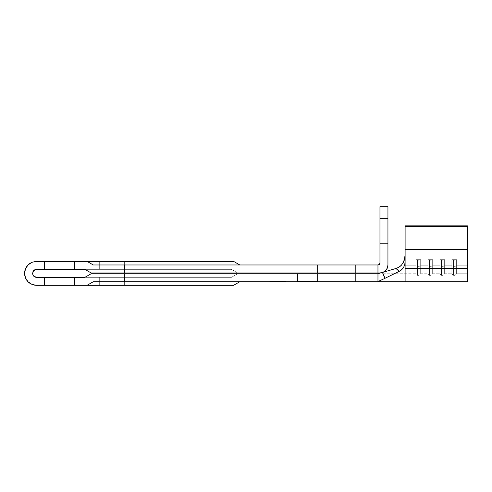 <?xml version="1.0" encoding="UTF-8"?>
<svg xmlns="http://www.w3.org/2000/svg" width="492" height="492" viewBox="0 0 492 492"><rect width="100%" height="100%" fill="white"/><g stroke="black" fill="none" stroke-linecap="round" stroke-linejoin="round"><path stroke-width="0.37" stroke-dasharray="2.46 1.84" d="M31.998 262.285A11.98 11.98 0 0 1 36.58 261.375L87.053 261.375L93.277 264.967L87.053 261.375L93.277 264.967L377.961 264.967A1.999 1.999 0 0 0 379.959 262.968L379.959 206.671L387.942 206.671L387.942 231.025L379.959 231.025L379.959 218.651L387.942 218.651L379.959 218.651L387.942 218.651L379.959 218.651L387.942 218.651L387.942 264.967L387.942 206.671L379.959 206.671L379.959 243.405L379.959 218.651L387.942 218.651L387.942 231.025L379.959 231.025L379.959 243.405L379.959 226.289L379.959 231.025L387.942 231.025L387.942 206.671L379.959 206.671L387.942 206.671L387.942 264.967L387.942 218.651L387.942 243.405L387.942 218.651L379.959 218.651L379.959 262.968L379.959 206.671L379.959 226.289L379.959 206.671L387.942 206.671L387.942 264.967L387.333 268.023L385.605 270.612L383.016 272.34L379.959 272.949L317.672 272.949L355.206 272.949L355.206 264.967L377.961 264.967L317.672 264.967L377.961 264.967L377.961 272.949L355.206 272.949L355.206 264.967L377.961 264.967L377.961 272.949L377.961 264.967A1.999 1.999 0 0 0 379.959 262.968A1.999 1.999 0 0 1 377.961 264.967L379.375 264.382L379.959 262.968L379.959 218.651L387.942 218.651L379.959 218.651L379.959 262.968L379.375 264.382L377.961 264.967L377.961 272.949L379.959 272.949L383.016 272.34L385.605 270.612L387.333 268.023L385.605 270.612L383.016 272.34L377.961 272.949L377.961 264.967L377.961 272.949L377.961 264.967L377.961 272.949L355.206 272.949L355.206 264.967L355.206 272.949L355.206 264.967L124.421 264.967L317.672 264.967L317.672 272.949L91.137 272.949L84.913 269.358L231.449 269.358L36.58 269.358A3.991 3.991 0 0 0 32.583 273.349A3.991 3.991 0 0 1 32.89 271.824L32.583 273.349A3.991 3.991 0 0 0 36.58 277.34L74.507 277.34L44.563 277.34L44.563 285.329L36.58 285.329A11.98 11.98 0 0 1 31.998 284.419L31.992 284.419A11.98 11.98 0 0 1 29.926 283.312L31.992 284.419L28.106 281.818L31.992 284.419L36.58 285.329L74.507 285.329L36.58 285.329L44.563 285.329L44.563 277.34L44.563 285.329L44.563 277.34L84.913 277.34L91.137 273.749L237.673 273.749L91.137 273.749L124.421 273.749L91.137 273.749L84.913 277.34L231.449 277.34L74.507 277.34L74.507 285.329L233.589 285.329L44.563 285.329L44.563 277.34L84.913 277.34L91.137 273.749L84.913 277.34L91.137 273.749L237.673 273.749L231.449 277.34L84.913 277.34L91.137 273.749L237.673 273.749L231.449 277.34L237.673 273.749L231.449 277.34L84.913 277.34L91.137 273.749L317.672 273.749L297.709 273.749L297.709 281.738L93.277 281.738L317.672 281.738L124.421 281.738L124.421 273.749L355.206 273.749L317.672 273.749L317.672 281.535L297.709 281.535L297.709 273.749L297.709 281.738L124.421 281.738L124.421 273.749L124.421 281.738L93.277 281.738L87.053 285.329L93.277 281.738L87.053 285.329L93.277 281.738L239.813 281.738L233.589 285.329L239.813 281.738L233.589 285.329L87.053 285.329L93.277 281.738L239.813 281.738L233.589 285.329L87.053 285.329L93.277 281.738L87.053 285.329L74.507 285.329L74.507 277.34L74.507 285.329L44.563 285.329L44.563 277.34L44.563 285.329L36.58 285.329A11.98 11.98 0 0 1 24.6 273.349L25.51 268.767L24.6 273.349L25.51 277.937L24.6 273.349A11.98 11.98 0 0 1 36.58 261.375L74.507 261.375L44.563 261.375L44.563 269.358L84.913 269.358L91.137 272.949L237.673 272.949L91.137 272.949L124.421 272.949L124.421 264.967L317.672 264.967L317.672 272.949L124.421 272.949L124.421 264.967L317.672 264.967L317.672 272.949L317.672 264.967L317.672 272.949L355.206 272.949L317.672 272.949L317.672 264.967L355.206 264.967L355.206 272.949L355.206 264.967L355.206 272.949L355.206 264.967L377.961 264.967L377.961 272.949L317.672 272.949L317.672 264.967L317.672 272.949L91.137 272.949L84.913 269.358L91.137 272.949L84.913 269.358L231.449 269.358L237.673 272.949L91.137 272.949L84.913 269.358L231.449 269.358L237.673 272.949L231.449 269.358L237.673 272.949L91.137 272.949L84.913 269.358L36.58 269.358L44.563 269.358L44.563 261.375L44.563 269.358L44.563 261.375L87.053 261.375L93.277 264.967L87.053 261.375L233.589 261.375L74.507 261.375L74.507 269.358L74.507 261.375L87.053 261.375L93.277 264.967L87.053 261.375L233.589 261.375L239.813 264.967L233.589 261.375L239.813 264.967L93.277 264.967L87.053 261.375L233.589 261.375L239.813 264.967L93.277 264.967L87.053 261.375L93.277 264.967L124.421 264.967L124.421 272.949L91.137 272.949L84.913 269.358L44.563 269.358L44.563 261.375L74.507 261.375L74.507 269.358L74.507 261.375L87.053 261.375L93.277 264.967L124.421 264.967L124.421 272.949L124.421 264.967L317.672 264.967L317.672 272.949L91.137 272.949L84.913 269.358L231.449 269.358L44.563 269.358L44.563 261.375L44.563 269.358L35.049 269.659L32.89 271.824L32.89 274.88A3.991 3.991 0 0 1 32.583 273.349L32.89 274.88L35.049 277.039L33.757 276.172L36.58 277.34L44.563 277.34L44.563 285.329L36.58 285.329L31.992 284.419M99.667 285.329L74.71 285.329L99.667 285.329L99.667 277.34L99.667 285.329L74.71 285.329L124.617 285.329L99.667 285.329L99.667 277.34L74.71 277.34L124.617 277.34L74.71 277.34L99.667 277.34L99.667 285.329L74.71 285.329L99.667 285.329L99.667 277.34L124.617 277.34L99.667 277.34L99.667 285.329L74.71 285.329L124.617 285.329L99.667 285.329L99.667 277.34L74.71 277.34L124.617 277.34L74.71 277.34L99.667 277.34L99.667 285.329L124.617 285.329L99.667 285.329M99.667 269.358L74.71 269.358L99.667 269.358L99.667 261.375L99.667 269.358L74.71 269.358L124.617 269.358L99.667 269.358L99.667 261.375L74.71 261.375L124.617 261.375L99.667 261.375L99.667 269.358L74.71 269.358L99.667 269.358L99.667 261.375L124.617 261.375L99.667 261.375L99.667 269.358L74.71 269.358L124.617 269.358L99.667 269.358L99.667 261.375L74.71 261.375L124.617 261.375L99.667 261.375L99.667 269.358L124.617 269.358L99.667 269.358M382.333 279.536L377.961 281.738L317.672 281.738L377.961 281.738L378.471 281.43L377.961 281.738L377.961 273.749L355.206 273.749L377.961 273.749L377.961 281.738L355.206 281.738L355.206 273.749L377.961 273.749L377.961 281.738L355.206 281.738L355.206 273.749L377.961 273.749L377.961 281.738L377.961 273.749L377.961 281.738L377.961 273.749L380.796 272.906A7.983 7.983 0 0 1 380.796 272.906A7.983 7.983 0 0 0 383.471 272.137L398.864 267.254M273.749 281.738L285.729 281.738L273.749 281.738L284.499 281.738L273.749 281.738L273.749 281.338L285.729 281.338L285.729 281.738L273.749 281.738L285.729 281.738L285.729 281.338L285.729 281.738L285.729 281.338L284.499 281.338L284.499 281.738L284.499 281.338L284.499 281.738L284.499 281.338L280.815 281.338L280.815 281.738L280.815 281.338L280.815 281.738L280.815 281.338L279.585 281.338L279.585 281.738L279.585 281.338L279.585 281.738L279.585 281.338L274.979 281.338L274.979 281.738L274.979 281.338L274.979 281.738L274.979 281.338L273.749 281.338L273.749 281.738L273.749 281.338L273.749 281.738L284.499 281.738L284.499 281.338L273.749 281.338L285.729 281.338L284.499 281.338L284.499 281.738L284.499 281.338L285.729 281.338L285.729 281.738L284.499 281.738L285.729 281.738L285.729 281.338L285.729 281.738L285.729 281.338L284.499 281.338L284.499 281.738L284.499 281.338L284.499 281.738L284.499 281.338L273.749 281.338L273.749 281.738L273.749 281.338L273.749 281.738L273.749 281.338L284.499 281.338L284.499 281.738L273.749 281.738M31.992 262.285L36.58 261.375L31.992 262.285L28.106 264.88L31.992 262.285L29.926 263.392A11.98 11.98 0 0 1 31.992 262.285L36.58 261.375L44.563 261.375L44.563 269.358L44.563 261.375L74.507 261.375L74.507 269.358L36.58 269.358L35.049 269.659L32.89 271.824L32.583 273.349L33.757 276.172M403.821 261.424L405.113 254.961L404.688 264.979L403.483 267.611L401.583 269.807L399.16 271.393L396.005 268.472L399.799 266.646L401.454 265.176L403.821 261.424L401.46 265.17L399.805 266.639L396.005 268.472L399.16 271.393L401.57 269.813L403.477 267.617L404.688 264.991L405.113 262.193L405.113 268.491L405.113 262.193L404.639 265.145L403.305 267.882L401.029 270.256L385.045 278.281L399.16 271.393L385.045 278.281L399.16 271.393L396.005 268.472L383.471 272.137L396.005 268.472L399.16 271.393L401.749 269.659L403.723 267.217L404.873 264.278L405.113 262.193L405.113 225.834L467.4 225.834L467.4 269.026L467.4 225.834L467.4 265.803L456.619 265.803L456.619 259.671L451.828 259.671L453.427 260.213L456.619 259.671L451.828 259.671L453.427 260.213L456.619 259.671L451.828 259.671L451.828 265.803L453.427 266.344L453.427 260.213L453.427 266.344L455.02 266.344L455.02 260.213L455.02 266.344L456.619 265.803L456.619 259.671L455.02 260.213L451.828 259.671L451.828 273.749L451.828 265.803L453.427 266.344L453.427 275.348L453.427 266.344L453.427 275.348L453.427 266.344L455.02 266.344L455.02 275.348L455.02 266.344L455.02 275.348L455.02 266.344L456.619 265.803L456.619 273.749L456.619 265.803L455.02 266.344L451.828 265.803L453.427 266.344L453.427 260.213L453.427 266.344L455.02 266.344L455.02 260.213L455.02 266.344L456.619 265.803L456.619 259.671L455.02 260.213L451.828 259.671L451.828 265.803L444.639 265.803L444.639 259.671L439.848 259.671L441.447 260.213L444.639 259.671L439.848 259.671L441.447 260.213L444.639 259.671L439.848 259.671L439.848 265.803L441.447 266.344L441.447 260.213L441.447 266.344L443.046 266.344L443.046 260.213L443.046 266.344L444.639 265.803L444.639 259.671L443.046 260.213L439.848 259.671L439.848 273.749L439.848 265.803L441.447 266.344L441.447 275.348L441.447 266.344L441.447 275.348L441.447 266.344L443.046 266.344L443.046 275.348L443.046 266.344L443.046 275.348L443.046 266.344L444.639 265.803L444.639 273.749L444.639 265.803L443.046 266.344L439.848 265.803L441.447 266.344L441.447 260.213L441.447 266.344L443.046 266.344L443.046 260.213L443.046 266.344L444.639 265.803L444.639 259.671L443.046 260.213L439.848 259.671L439.848 265.803L432.665 265.803L432.665 259.671L427.874 259.671L429.467 260.213L432.665 259.671L427.874 259.671L429.467 260.213L432.665 259.671L427.874 259.671L427.874 273.749L427.874 265.803L420.685 265.803L420.685 273.749L420.685 265.803L427.874 265.803L420.685 265.803L420.685 259.671L415.894 259.671L415.894 273.749L415.894 265.803L405.113 265.803L415.894 265.803L405.113 265.803L405.113 273.749L405.113 225.834L467.4 225.834L467.4 265.803L456.619 265.803L456.619 259.671L451.828 259.671L451.828 265.803L444.639 265.803L444.639 259.671L439.848 259.671L439.848 265.803L432.665 265.803L432.665 259.671L427.874 259.671L427.874 273.749L427.874 265.803L420.685 265.803L427.874 265.803L427.874 259.671L432.665 259.671L432.665 273.749L432.665 265.803L439.848 265.803L432.665 265.803L439.848 265.803L439.848 273.749L439.848 259.671L444.639 259.671L444.639 273.749L444.639 265.803L451.828 265.803L444.639 265.803L451.828 265.803L451.828 273.749L451.828 259.671L456.619 259.671L456.619 273.749L456.619 265.803L467.4 265.803L456.619 265.803L467.4 265.803L467.4 273.749L467.4 225.834L405.113 225.834L405.113 273.749L405.113 225.834L405.113 226.511L467.4 226.511L467.4 225.834L467.4 226.511L405.113 226.511L405.113 249.573L467.4 249.573L467.4 226.511L467.4 249.573L405.113 249.573L405.113 268.491L467.4 268.491L467.4 249.573L467.4 268.491L405.113 268.491L467.4 268.491L467.4 281.738L467.4 268.491L405.113 268.491L405.113 249.573L467.4 249.573L405.113 249.573L405.113 226.511L467.4 226.511L405.113 226.511L405.113 225.834L467.4 225.834L405.113 225.834L405.113 265.803L415.894 265.803L415.894 259.671L420.685 259.671L420.685 265.803L420.685 259.671L419.086 260.213L419.086 266.344L420.685 265.803L419.086 266.344L419.086 260.213L417.493 260.213L417.493 266.344L420.685 265.803L420.685 273.749L420.685 259.671L419.086 260.213L419.086 275.348L419.086 266.344L417.493 266.344L417.493 260.213L415.894 259.671L415.894 265.803L419.086 266.344L419.086 275.348L419.086 266.344L420.685 265.803L420.685 273.749L420.685 265.803L427.874 265.803L429.467 266.344L432.665 265.803L432.665 259.671L431.066 260.213L431.066 266.344L431.066 260.213L429.467 260.213L429.467 266.344L429.467 260.213L427.874 259.671L427.874 265.803L429.467 266.344L432.665 265.803L431.066 266.344L431.066 275.348L431.066 266.344L429.467 266.344L429.467 275.348L429.467 266.344L427.874 265.803L427.874 273.749L427.874 265.803L429.467 266.344L429.467 275.348L429.467 266.344L431.066 266.344L431.066 275.348L431.066 266.344L432.665 265.803L432.665 273.749L432.665 259.671L431.066 260.213L431.066 266.344L431.066 260.213L429.467 260.213L429.467 266.344L429.467 260.213L427.874 259.671L427.874 265.803L420.685 265.803L420.685 259.671L415.894 259.671L415.894 265.803L417.493 266.344L417.493 275.348L417.493 266.344L415.894 265.803L415.894 273.749L415.894 265.803L417.493 266.344L417.493 275.348L417.493 266.344L419.086 266.344L419.086 260.213L417.493 260.213L417.493 266.344L417.493 260.213L415.894 259.671L417.493 260.213L420.685 259.671L415.894 259.671L417.493 260.213L420.685 259.671L415.894 259.671L415.894 273.749L415.894 265.803L405.113 265.803L415.894 265.803L405.113 265.803L405.113 273.749L405.113 225.834L405.113 262.193L405.113 254.961L404.221 260.354M378.422 273.595L381.62 272.777A7.983 7.983 0 0 1 381.601 272.783L383.471 272.137A7.983 7.983 0 0 1 382.653 272.482L380.796 272.906L382.518 272.531L383.6 275.502L382.518 272.531L380.796 272.906L382.518 272.531L385.045 278.281L383.188 279.148L384.492 278.546M403.354 262.433L404.898 257.537M402.825 263.374L401.46 265.17L397.948 267.734L382.087 272.66A7.983 7.983 0 0 1 382.087 272.66L377.961 273.749L377.961 281.738L384.529 278.527M467.4 226.511L467.4 281.738L467.4 225.834L405.113 225.834L405.113 281.738L405.113 268.491L467.4 268.491L467.4 226.511L405.113 226.511L467.4 226.511L467.4 249.573L405.113 249.573L467.4 249.573L467.4 281.738L467.4 268.491L405.113 268.491L405.113 254.961L405.113 265.803L415.894 265.803L415.894 259.671L420.685 259.671L420.685 265.803L427.874 265.803L427.874 259.671L432.665 259.671L432.665 273.749L432.665 265.803L439.848 265.803L432.665 265.803L439.848 265.803L439.848 273.749L439.848 259.671L444.639 259.671L444.639 273.749L444.639 265.803L451.828 265.803L444.639 265.803L451.828 265.803L451.828 273.749L451.828 259.671L456.619 259.671L456.619 273.749L456.619 265.803L467.4 265.803L456.619 265.803L467.4 265.803L467.4 273.749L467.4 226.511M467.4 269.026L467.4 225.834L467.4 269.026M381.638 272.771A7.983 7.983 0 0 1 381.62 272.777L382.075 272.666A7.983 7.983 0 0 1 382.044 272.673M467.4 281.738L377.961 281.738L377.961 273.749L377.961 281.738L355.206 281.738L355.206 273.749L317.672 273.749L317.672 281.738L355.206 281.738L355.206 273.749L317.672 273.749L317.672 281.738L317.672 273.749L317.672 281.738L317.672 273.749L317.672 281.738L317.672 273.749L355.206 273.749L355.206 281.738L355.206 273.749L355.206 281.738L355.206 273.749L355.206 281.738L297.709 281.738L297.709 273.749L297.709 281.535L317.672 281.535L317.672 273.749L297.709 273.749L297.709 281.738L317.672 281.738L93.277 281.738L87.053 285.329L74.507 285.329L74.507 277.34L84.913 277.34L91.137 273.749L124.421 273.749L124.421 281.738L93.277 281.738L239.813 281.738L93.277 281.738L87.053 285.329L44.563 285.329L44.563 277.34L84.913 277.34L91.137 273.749L297.709 273.749L297.709 281.535L317.672 281.535L297.709 281.535L297.709 273.749L317.672 273.749L317.672 281.535L297.709 281.535L297.709 273.749L297.709 281.738L124.421 281.738L124.421 273.749L377.961 273.749L377.961 281.738L385.045 278.281L382.518 272.531L380.796 272.906L383.471 272.137A7.983 7.983 0 0 1 380.796 272.906L377.961 273.749L377.961 281.738L317.672 281.738L355.206 281.738L355.206 273.749L377.961 273.749L377.961 281.738L399.16 271.393L385.045 278.281L382.518 272.531L383.6 275.502M387.942 264.967L387.942 206.671L379.959 206.671L379.959 243.405L387.942 243.405L379.959 243.405L387.942 243.405L379.959 243.405L379.959 242.464L379.959 243.405L387.942 243.405L387.942 218.651L387.942 243.405L387.942 218.651L379.959 218.651L379.959 262.968L379.375 264.382L377.961 264.967L377.961 272.949L377.961 264.967L377.961 272.949L379.959 272.949M379.91 280.668L385.045 278.281M284.499 281.338L273.749 281.338L284.499 281.338M25.51 277.937L28.106 281.818L25.51 277.937L24.828 275.686M269.757 281.738L281.738 281.738L269.757 281.738L280.508 281.738L269.757 281.738L269.757 281.338L281.738 281.338L281.738 281.738L269.757 281.738L281.738 281.738L281.738 281.338L281.738 281.738L281.738 281.338L280.508 281.338L280.508 281.738L280.508 281.338L280.508 281.738L280.508 281.338L276.824 281.338L276.824 281.738L276.824 281.338L276.824 281.738L276.824 281.338L275.594 281.338L275.594 281.738L275.594 281.338L275.594 281.738L275.594 281.338L270.987 281.338L270.987 281.738L270.987 281.338L270.987 281.738L270.987 281.338L269.757 281.338L269.757 281.738L269.757 281.338L269.757 281.738L280.508 281.738L280.508 281.338L269.757 281.338L281.738 281.338L280.508 281.338L280.508 281.738L280.508 281.338L281.738 281.338L281.738 281.738L280.508 281.738L281.738 281.738L281.738 281.338L281.738 281.738L281.738 281.338L280.508 281.338L280.508 281.738L280.508 281.338L280.508 281.738L280.508 281.338L269.757 281.338L269.757 281.738L269.757 281.338L269.757 281.738L269.757 281.338L280.508 281.338L280.508 281.738L269.757 281.738M379.719 273.208L380.796 272.906M382.075 272.666L381.608 272.777M401.583 269.807L399.16 271.393L396.005 268.472L399.16 271.393L401.749 269.659L403.723 267.217L404.873 264.278L405.113 225.834L405.113 262.193L405.113 225.834L405.113 254.961L404.246 260.268M87.053 261.375L233.589 261.375L239.813 264.967L93.277 264.967L87.053 261.375L233.589 261.375L239.813 264.967L93.277 264.967L87.053 261.375L74.507 261.375L74.507 269.358L84.913 269.358L91.137 272.949L84.913 269.358L231.449 269.358L237.673 272.949L91.137 272.949L237.673 272.949L91.137 272.949L84.913 269.358L231.449 269.358L237.673 272.949L231.449 269.358L237.673 272.949L91.137 272.949L84.913 269.358L91.137 272.949L124.421 272.949L124.421 264.967L93.277 264.967L87.053 261.375M29.926 263.392L28.106 264.88L25.51 268.767L24.828 271.012M233.589 285.329L87.053 285.329L93.277 281.738L87.053 285.329L93.277 281.738L239.813 281.738L233.589 285.329L87.053 285.329L93.277 281.738L239.813 281.738L233.589 285.329M91.137 273.749L84.913 277.34L91.137 273.749L237.673 273.749L231.449 277.34L84.913 277.34L231.449 277.34L84.913 277.34L91.137 273.749L237.673 273.749L231.449 277.34L237.673 273.749L231.449 277.34L84.913 277.34L91.137 273.749L84.913 277.34L74.507 277.34L74.507 285.329L44.563 285.329L44.563 277.34L74.507 277.34L74.507 285.329L87.053 285.329L93.277 281.738L124.421 281.738L124.421 273.749L91.137 273.749M36.58 277.34L44.563 277.34L36.58 277.34M297.709 273.749L297.709 281.738L317.672 281.738L317.672 273.749L317.672 281.535L297.709 281.738L317.672 281.738L317.672 273.749L317.672 281.738L297.709 281.535L317.672 281.535L297.709 281.535L297.709 273.749M99.667 261.375L124.617 261.375L99.667 261.375M99.667 277.34L124.617 277.34L99.667 277.34M317.672 264.967L317.672 272.949L317.672 264.967L317.672 272.949L355.206 272.949L355.206 264.967L355.206 272.949L355.206 264.967L317.672 264.967L317.672 272.949L317.672 264.967M355.206 281.738L355.206 273.749L355.206 281.738M355.206 264.967L355.206 272.949L355.206 264.967M379.959 218.651L387.942 218.651L379.959 218.651M379.959 231.025L387.942 231.025L387.942 243.405L379.959 243.405L379.959 231.025M379.959 243.405L387.942 243.405L379.959 243.405M377.961 264.967L377.961 272.949L377.961 264.967M403.76 261.572L403.342 262.464M399.16 271.393L401.57 269.813L403.477 267.617L404.688 264.991L405.113 254.961M396.005 268.472L399.799 266.646M377.961 281.738L378.157 273.681M455.02 266.344L456.619 265.803L456.619 259.671L455.02 260.213L455.02 266.344L455.02 260.213L453.427 260.213L453.427 266.344L456.619 265.803L455.02 266.344L455.02 275.348L455.02 266.344L453.427 266.344L453.427 260.213L451.828 259.671L451.828 265.803L455.02 266.344L455.02 275.348L455.02 266.344L456.619 265.803L456.619 273.749L456.619 259.671L455.02 260.213L455.02 266.344L455.02 260.213L453.427 260.213L453.427 275.348L453.427 266.344L451.828 265.803L453.427 266.344L453.427 275.348L453.427 266.344L455.02 266.344M451.828 265.803L451.828 273.749L451.828 265.803L453.427 266.344L453.427 260.213L451.828 259.671L451.828 265.803M456.619 259.671L451.828 259.671L453.427 260.213L456.619 259.671L451.828 259.671L453.427 260.213L456.619 259.671M443.046 266.344L444.639 265.803L444.639 259.671L443.046 260.213L443.046 266.344L443.046 260.213L441.447 260.213L441.447 266.344L444.639 265.803L443.046 266.344L443.046 275.348L443.046 266.344L441.447 266.344L441.447 260.213L439.848 259.671L439.848 265.803L443.046 266.344L443.046 275.348L443.046 266.344L444.639 265.803L444.639 273.749L444.639 259.671L443.046 260.213L443.046 266.344L443.046 260.213L441.447 260.213L441.447 275.348L441.447 266.344L439.848 265.803L441.447 266.344L441.447 275.348L441.447 266.344L443.046 266.344M439.848 265.803L439.848 273.749L439.848 265.803L441.447 266.344L441.447 260.213L439.848 259.671L439.848 265.803M444.639 259.671L439.848 259.671L441.447 260.213L444.639 259.671L439.848 259.671L441.447 260.213L444.639 259.671M431.066 266.344L432.665 265.803L432.665 259.671L431.066 260.213L431.066 266.344L431.066 260.213L429.467 260.213L429.467 266.344L432.665 265.803L431.066 266.344L431.066 275.348L431.066 266.344L429.467 266.344L429.467 260.213L427.874 259.671L427.874 265.803L431.066 266.344L431.066 275.348L431.066 266.344L432.665 265.803L432.665 273.749L432.665 259.671L431.066 260.213L431.066 266.344L431.066 260.213L429.467 260.213L429.467 275.348L429.467 266.344L427.874 265.803L429.467 266.344L429.467 275.348L429.467 266.344L431.066 266.344M427.874 265.803L427.874 273.749L427.874 265.803L429.467 266.344L429.467 260.213L427.874 259.671L427.874 265.803M432.665 259.671L427.874 259.671L429.467 260.213L432.665 259.671L427.874 259.671L429.467 260.213L432.665 259.671M419.086 266.344L420.685 265.803L420.685 259.671L419.086 260.213L419.086 266.344L419.086 260.213L417.493 260.213L417.493 266.344L420.685 265.803L419.086 266.344L419.086 275.348L419.086 266.344L417.493 266.344L417.493 260.213L415.894 259.671L415.894 265.803L419.086 266.344L419.086 275.348L419.086 266.344L420.685 265.803L420.685 273.749L420.685 259.671L419.086 260.213L419.086 266.344L419.086 260.213L417.493 260.213L417.493 275.348L417.493 266.344L415.894 265.803L417.493 266.344L417.493 275.348L417.493 266.344L419.086 266.344M415.894 265.803L415.894 273.749L415.894 265.803L417.493 266.344L417.493 260.213L415.894 259.671L415.894 265.803M420.685 259.671L415.894 259.671L417.493 260.213L420.685 259.671L415.894 259.671L417.493 260.213L420.685 259.671M28.106 264.88L25.51 268.767M32.89 274.88L32.89 271.824L35.049 269.659M36.58 269.358L44.563 269.358L44.563 261.375L36.58 261.375M280.508 281.338L269.757 281.338L280.508 281.338M74.71 285.329L74.71 277.34L74.71 285.329M74.71 269.358L74.71 261.375L74.71 269.358M382.917 273.749L415.894 273.749L417.493 275.348L419.086 275.348L420.685 273.749L427.874 273.749L429.467 275.348L427.874 273.749L420.685 273.749L419.086 275.348L417.493 275.348L415.894 273.749L382.911 273.749M432.665 273.749L439.848 273.749L441.447 275.348L439.848 273.749L432.665 273.749L431.066 275.348L429.467 275.348L431.066 275.348L432.665 273.749M444.639 273.749L451.828 273.749L453.427 275.348L451.828 273.749L444.639 273.749L443.046 275.348L441.447 275.348L443.046 275.348L444.639 273.749M456.619 273.749L467.4 273.749L456.619 273.749L455.02 275.348L453.427 275.348L455.02 275.348L456.619 273.749M124.617 269.358L124.617 261.375L124.617 269.358M124.617 285.329L124.617 277.34L124.617 285.329"/><path stroke-width="0.74" d="M33.757 276.172L32.89 274.88L35.049 277.039L33.757 276.172L36.58 277.34A3.991 3.991 0 0 1 32.89 274.88L32.89 271.824A3.991 3.991 0 0 1 36.58 269.358L84.913 269.358L91.137 272.949L124.421 272.949L124.421 264.967L317.672 264.967L317.672 272.949L124.421 272.949L355.206 272.949L355.206 264.967L377.961 264.967L377.961 272.949L355.206 272.949L379.959 272.949A7.983 7.983 0 0 0 380.796 272.906A7.983 7.983 0 0 1 379.959 272.949A7.983 7.983 0 0 0 381.601 272.783A7.983 7.983 0 0 1 381.608 272.777M31.998 284.419A11.98 11.98 0 0 1 31.992 284.413L28.106 281.818L25.51 277.937L24.6 273.349A11.98 11.98 0 0 1 29.926 263.392L31.992 262.285A11.98 11.98 0 0 1 31.998 262.285M24.828 271.012L25.51 268.767L24.6 273.349L24.828 275.686L24.828 271.012L24.6 273.349L25.51 277.937L26.617 280.003L28.106 281.818L25.51 277.937L28.106 281.818L31.992 284.419L36.58 285.329L34.243 285.102L31.992 284.419L36.58 285.329L74.507 285.329L74.507 277.34L44.563 277.34L44.563 285.329L36.58 285.329L31.992 284.419L28.106 281.818L29.926 283.312A11.98 11.98 0 0 1 24.6 273.349L25.51 268.767L28.106 264.88L31.992 262.285L36.58 261.375L31.992 262.285L36.58 261.375L44.563 261.375L36.58 261.375M387.942 264.967A7.983 7.983 0 0 1 379.959 272.949L383.016 272.34L385.605 270.612L387.333 268.023L387.942 264.967L387.942 218.651L387.942 264.967L387.333 268.023L387.942 264.967A7.983 7.983 0 0 1 383.471 272.137L396.005 268.472L383.471 272.137A7.983 7.983 0 0 0 387.942 264.967A7.983 7.983 0 0 1 383.471 272.137L382.653 272.482A7.983 7.983 0 0 1 382.112 272.654A7.983 7.983 0 0 1 382.075 272.666M383.6 275.502L382.518 272.531L385.045 278.281L399.16 271.393L385.045 278.281L383.6 275.502L385.045 278.281L383.6 275.502L385.045 278.281L384.529 278.527M383.563 278.976L382.044 279.665M382.179 279.604L377.961 281.738L377.961 273.749L124.421 273.749L297.709 273.749L297.709 281.738L377.961 281.738L355.206 281.738L355.206 273.749L377.961 273.749L377.961 281.738L405.113 281.738L405.113 268.491L405.113 281.738L467.4 281.738L467.4 268.491L405.113 268.491L405.113 225.834L467.4 225.834L467.4 268.491L405.113 268.491L405.113 249.573L467.4 249.573L405.113 249.573L405.113 226.511L467.4 226.511L405.113 226.511L405.113 225.834L467.4 225.834L467.4 281.738M382.087 279.647L383.176 279.155M382.044 272.673A7.983 7.983 0 0 1 381.638 272.771M404.221 260.354L403.76 261.572M378.157 273.681L380.796 272.906M25.51 268.767L28.106 264.88L25.51 268.767L28.106 264.88L31.992 262.285M35.049 269.659L36.58 269.358L35.049 269.659L32.89 271.824L33.757 270.526L32.583 273.349L32.89 274.88M93.277 281.738L297.709 281.738L124.421 281.738L124.421 273.749L91.137 273.749L84.913 277.34L36.58 277.34L44.563 277.34L44.563 285.329L87.053 285.329L93.277 281.738L87.053 285.329L233.589 285.329L239.813 281.738L233.589 285.329L74.507 285.329L74.507 277.34L84.913 277.34L91.137 273.749L124.421 273.749L124.421 281.738L93.277 281.738M378.422 273.595L379.719 273.208M401.583 269.807L403.483 267.611L404.688 264.979L405.113 262.193L404.639 265.145L403.305 267.882L401.029 270.256L399.16 271.393L396.005 268.472L398.864 267.254L401.417 265.219M403.354 262.433L404.898 257.537M378.471 281.43L379.91 280.668M379.959 272.949L377.961 272.949L377.961 264.967L379.375 264.382L379.959 262.968L379.959 218.651L387.942 218.651L379.959 218.651L379.959 206.671L387.942 206.671L387.942 218.651L387.942 206.671L379.959 206.671L379.959 262.968A1.999 1.999 0 0 1 377.961 264.967L93.277 264.967L87.053 261.375L44.563 261.375L44.563 269.358L74.507 269.358L74.507 261.375L44.563 261.375L44.563 269.358L36.58 269.358M233.589 261.375L87.053 261.375L233.589 261.375L239.813 264.967L233.589 261.375M35.049 277.039L36.58 277.34L35.049 277.039M317.672 281.535L317.672 273.749L355.206 273.749L355.206 281.738L317.672 281.738L317.672 273.749L297.709 273.749L297.709 281.535L317.672 281.535L297.709 281.738L317.672 281.535M317.672 264.967L355.206 264.967L355.206 272.949L317.672 272.949L317.672 264.967M404.246 260.268L405.113 254.961M403.342 262.464L402.825 263.374M399.16 271.393L396.244 268.398M399.799 266.646L401.454 265.176L403.821 261.424M93.277 264.967L124.421 264.967L124.421 272.949L91.137 272.949L84.913 269.358L74.507 269.358L74.507 261.375L87.053 261.375L93.277 264.967M28.106 264.88L29.926 263.392M25.51 277.937L24.828 275.686"/></g></svg>
